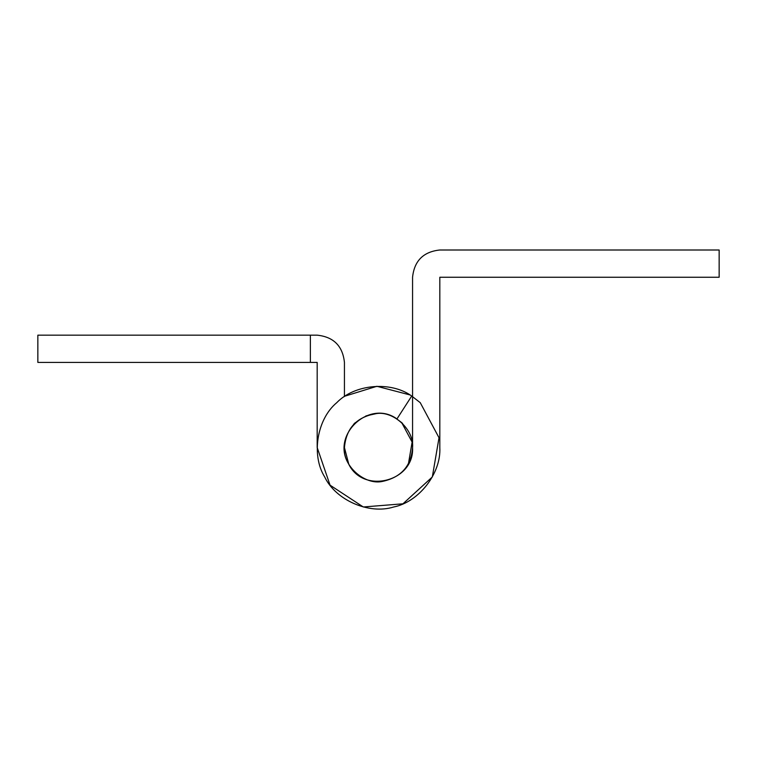 <?xml version="1.0" encoding="UTF-8"?>
<svg xmlns="http://www.w3.org/2000/svg" width="757" height="757" viewBox="0 0 757 757"><rect width="100%" height="100%" fill="white"/><g stroke="black" fill="none" stroke-linecap="round" stroke-linejoin="round"><path stroke-width="1.14" d="M348.788 464.23L344.435 447.576C346.167 428.121 356.821 416.785 376.418 413.577C393.583 410.777 414.23 429.796 412.565 447.576C411.193 466.038 401.182 477.317 382.522 481.405C364.997 485.436 342.694 466.236 344.435 447.576L344.435 447.576M353.576 424.355L355.307 422.624M365.886 415.934L376.418 413.577M401.693 422.624L402.592 423.494M317.183 362.414L317.183 447.519L317.183 362.414L310.37 362.414L310.37 335.162L317.183 335.162C333.619 336.903 342.703 345.987 344.435 362.414C342.703 345.987 333.619 336.903 317.183 335.162L37.85 335.162L37.85 362.414L310.37 362.414M395.939 418.318L401.693 422.624L412.12 442.107L408.411 463.89L412.12 442.107L401.693 422.624L395.939 418.318L401.693 422.624L412.12 442.107L408.411 463.89M344.435 396.592L344.435 362.414L344.435 396.592M345.287 396.034L376.91 386.288L409.916 394.917M412.565 396.592L412.565 447.576C414.467 481.584 363.199 494.662 348.589 463.89C330.639 434.944 369.397 398.92 396.952 418.943L411.713 396.034L420.249 402.677L439.022 437.754L432.323 476.957L402.961 503.802L363.303 506.982L330.052 485.161L317.183 447.519M439.817 249.999C423.381 251.74 414.297 260.824 412.565 277.251C414.297 260.824 423.381 251.74 439.817 249.999L719.15 249.999L719.15 277.251L439.817 277.251L439.817 447.576C441.274 473.286 418.914 502.061 393.649 507.001C369.094 514.76 335.692 500.197 324.668 476.929C311.08 455.061 316.937 419.094 336.761 402.667C354.598 384.102 390.896 380.894 411.713 396.034M412.565 277.251L412.565 447.576"/></g></svg>
